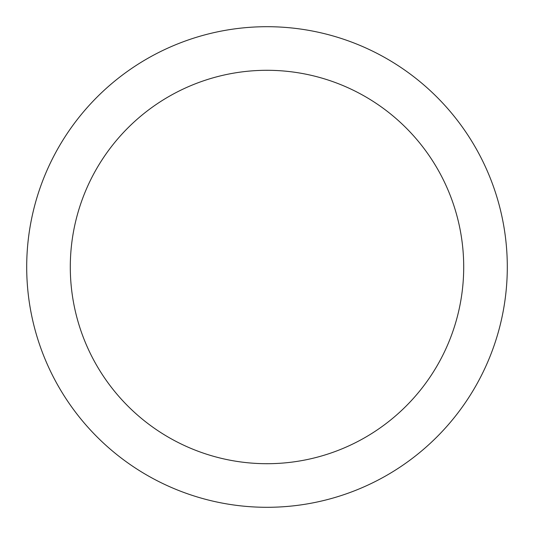 <?xml version="1.0" encoding="UTF-8"?>
<svg xmlns="http://www.w3.org/2000/svg" width="534" height="534" viewBox="0 0 534 534"><rect width="100%" height="100%" fill="white"/><g stroke="black" fill="none" stroke-linecap="round" stroke-linejoin="round"><path stroke-width="0.8" d="M507.3 267A240.3 240.3 0 0 1 267 507.3A240.3 240.3 0 0 1 26.7 267A240.3 240.3 0 0 1 267 26.7A240.3 240.3 0 0 1 507.3 267M463.706 267A196.706 196.706 0 0 0 267 70.294A196.706 196.706 0 0 0 70.294 267A196.706 196.706 0 0 0 267 463.706A196.706 196.706 0 0 0 463.706 267"/></g></svg>
